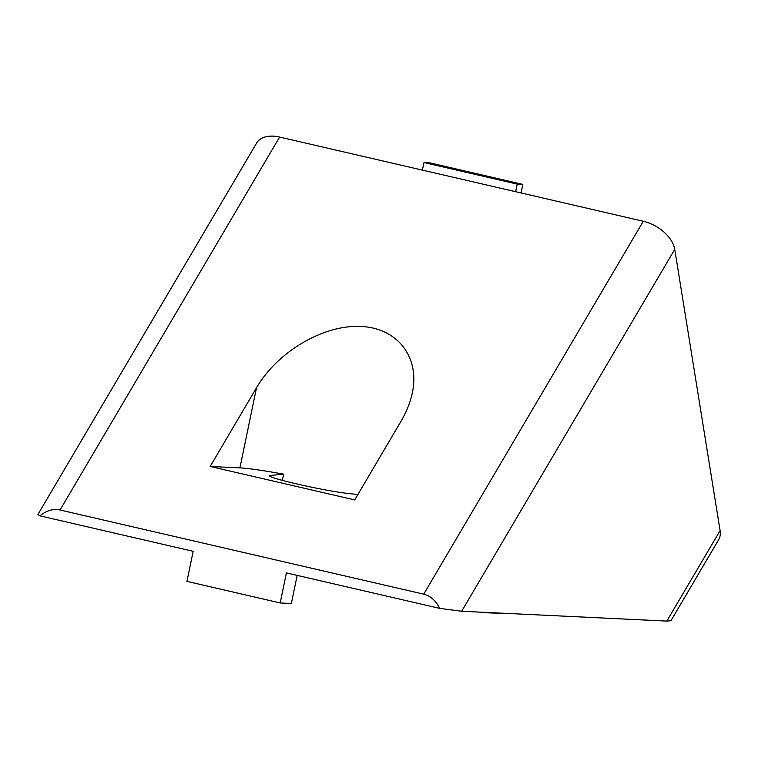 <?xml version="1.0" encoding="UTF-8"?>
<svg xmlns="http://www.w3.org/2000/svg" width="758" height="758" viewBox="0 0 758 758"><rect width="100%" height="100%" fill="white"/><g stroke="black" fill="none" stroke-linecap="round" stroke-linejoin="round"><path stroke-width="1.14" d="M282.374 480.392L283.663 474.157L270.416 475.446A43.566 2.644 11.7 0 0 269.526 475.778A43.566 2.644 11.7 0 0 300.263 484.741A43.566 2.644 11.7 0 0 348.472 493.524L357.89 494.5M283.663 474.157A79.448 4.813 11.7 0 0 239.916 467.885L210.165 466.464L354.706 499.92L401.058 421.192C406.591 411.746 410.362 402.252 412.361 392.701C420.008 356.468 396.984 327.465 359.756 326.414C322.633 325.087 277.466 351.92 256.517 387.726L210.165 466.464M279.607 137.065A30.756 18.941 -149.5 0 0 256.592 143.091L37.928 514.474L39.918 515.838C46.513 510.494 53.221 508.542 60.034 509.992L423.713 594.177C430.468 595.873 435.793 600.611 439.678 608.38L461.669 611.251L674.743 249.363A30.756 18.941 -149.5 0 0 643.286 221.251L279.607 137.065L60.034 509.992M674.743 249.363L720.1 530.619L666.832 621.086L670.944 620.726L718.631 539.743A30.756 18.941 -149.5 0 0 720.1 530.619M297.174 575.388L291.356 603.491L280.195 602.961L286.42 572.896L439.678 608.38M39.918 515.838L193.167 551.312L186.942 581.377L280.195 602.961M422.377 170.114L423.997 162.544L429.578 162.809L522.83 184.393L521.106 192.968M515.63 191.708L517.25 184.128L522.83 184.393M423.997 162.544L517.25 184.128M666.832 621.086L461.669 611.251M479.369 612.104L481.662 612.208M513.28 613.724L481.576 612.616M256.517 387.726L239.916 467.885M270.208 476.441L270.416 475.446M423.713 594.177L643.286 221.251"/></g></svg>
